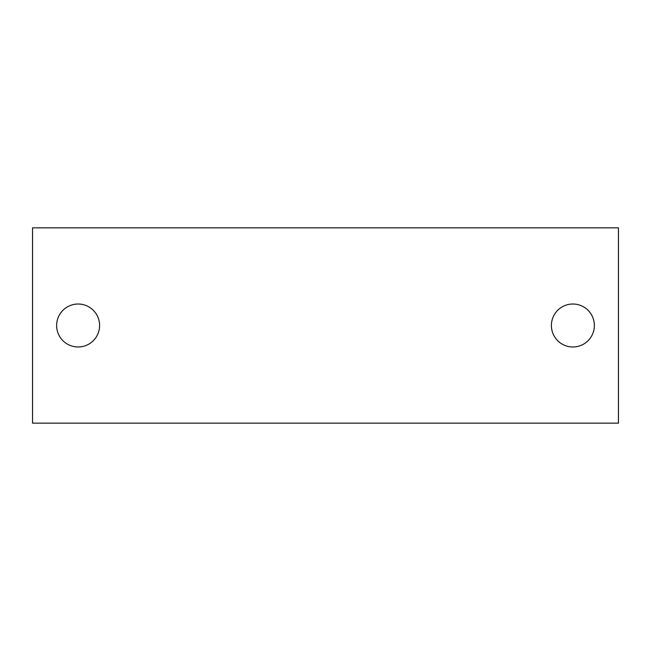 <?xml version="1.0" encoding="UTF-8"?>
<svg xmlns="http://www.w3.org/2000/svg" width="651" height="651" viewBox="0 0 651 651"><rect width="100%" height="100%" fill="white"/><g stroke="black" fill="none" stroke-linecap="round" stroke-linejoin="round"><path stroke-width="0.98" d="M56.637 325.5A21.483 21.483 0 0 0 78.12 346.983A21.483 21.483 0 0 0 99.603 325.5A21.483 21.483 0 0 0 78.12 304.017A21.483 21.483 0 0 0 56.637 325.5M32.55 227.85L32.55 423.15L618.45 423.15L618.45 227.85L32.55 227.85M551.397 325.5A21.483 21.483 0 0 0 572.88 346.983A21.483 21.483 0 0 0 594.363 325.5A21.483 21.483 0 0 0 572.88 304.017A21.483 21.483 0 0 0 551.397 325.5"/></g></svg>
